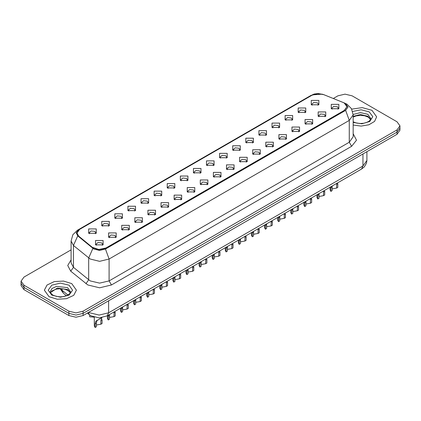 <?xml version="1.0" encoding="UTF-8"?>
<svg xmlns="http://www.w3.org/2000/svg" width="421" height="421" viewBox="0 0 421 421"><rect width="100%" height="100%" fill="white"/><g stroke="black" fill="none" stroke-linecap="round" stroke-linejoin="round"><path stroke-width="0.63" d="M298.2 112.333L298.2 107.965L305.767 107.965L305.767 112.333L298.2 112.333M304.888 112.744L305.325 111.786L304.346 110.423L300.705 110.002L298.642 111.786L299.078 112.744M285.106 119.896L285.106 115.528L292.669 115.528L292.669 119.896L285.106 119.896M291.79 120.306L292.232 119.348L291.253 117.985L287.606 117.564L285.543 119.348L285.98 120.306M272.008 127.458L272.008 123.09L279.576 123.09L279.576 127.458L272.008 127.458M278.697 127.863L279.134 126.91L278.155 125.542L274.513 125.126L272.45 126.91L272.887 127.863M258.915 135.015L258.915 130.647L266.477 130.647L266.477 135.015L258.915 135.015M265.598 135.425L266.04 134.473L265.062 133.104L261.415 132.689L259.352 134.473L259.789 135.425M245.817 142.577L245.817 138.209L253.379 138.209L253.379 142.577L245.817 142.577M252.505 142.987L252.942 142.03L251.963 140.667L248.322 140.246L246.253 142.03L246.695 142.987M232.718 150.139L232.718 145.771L240.286 145.771L240.286 150.139L232.718 150.139M239.407 150.55L239.844 149.592L238.865 148.229L235.223 147.808L233.16 149.592L233.597 150.55M219.625 157.701L219.625 153.333L227.187 153.333L227.187 157.701L219.625 157.701M226.314 158.107L226.751 157.154L225.772 155.791L222.13 155.37L220.062 157.154L220.504 158.107M206.527 165.258L206.527 160.89L214.094 160.89L214.094 165.258L206.527 165.258M213.215 165.669L213.652 164.716L212.673 163.348L209.032 162.932L206.969 164.716L207.406 165.669M193.434 172.82L193.434 168.453L200.996 168.453L200.996 172.82L193.434 172.82M200.117 173.231L200.559 172.273L199.58 170.91L195.933 170.494L193.87 172.273L194.313 173.231M180.335 180.383L180.335 176.015L187.903 176.015L187.903 180.383L180.335 180.383M187.024 180.793L187.461 179.835L186.482 178.472L182.84 178.051L180.777 179.835L181.214 180.793M167.242 187.945L167.242 183.577L174.804 183.577L174.804 187.945L167.242 187.945M173.926 188.35L174.368 187.398L173.389 186.035L169.742 185.614L167.679 187.398L168.116 188.35M154.144 195.502L154.144 191.134L161.711 191.134L161.711 195.502L154.144 195.502M160.833 195.912L161.269 194.96L160.29 193.592L156.649 193.176L154.586 194.96L155.023 195.912M141.051 203.064L141.051 198.696L148.613 198.696L148.613 203.064L141.051 203.064M147.734 203.475L148.176 202.517L147.192 201.154L143.55 200.738L141.488 202.517L141.924 203.475M127.952 210.626L127.952 206.258L135.515 206.258L135.515 210.626L127.952 210.626M134.641 211.037L135.078 210.079L134.099 208.716L130.457 208.295L128.389 210.079L128.831 211.037M114.854 218.189L114.854 213.821L122.422 213.821L122.422 218.189L114.854 218.189M121.543 218.594L121.979 217.641L121.001 216.278L117.359 215.857L115.296 217.641L115.733 218.594M101.761 225.745L101.761 221.383L109.323 221.383L109.323 225.745L101.761 225.745M108.45 226.156L108.886 225.203L107.908 223.835L104.261 223.419L102.198 225.203L102.64 226.156M88.663 233.308L88.663 228.94L96.23 228.94L96.23 233.308L88.663 233.308M95.351 233.718L95.788 232.76L94.809 231.397L91.168 230.982L89.105 232.76L89.541 233.718M311.298 104.771L311.298 100.403L318.86 100.403L318.86 104.771L311.298 104.771M317.987 105.182L318.423 104.229L317.445 102.861L313.798 102.445L311.735 104.229L312.177 105.182M318.176 116.307L318.176 111.939L325.738 111.939L325.738 116.307L318.176 116.307M324.865 116.717L325.301 115.759L324.323 114.396L320.681 113.975L318.613 115.759L319.055 116.717M305.078 123.863L305.078 119.501L312.645 119.501L312.645 123.863L305.078 123.863M311.766 124.274L312.203 123.321L311.224 121.953L307.583 121.537L305.52 123.321L305.956 124.274M291.985 131.426L291.985 127.058L299.547 127.058L299.547 131.426L291.985 131.426M298.673 131.836L299.11 130.884L298.131 129.515L294.49 129.1L292.421 130.884L292.863 131.836M278.886 138.988L278.886 134.62L286.454 134.62L286.454 138.988L278.886 138.988M285.575 139.398L286.012 138.441L285.033 137.078L281.391 136.657L279.328 138.441L279.765 139.398M265.793 146.55L265.793 142.182L273.355 142.182L273.355 146.55L265.793 146.55M272.476 146.961L272.919 146.003L271.94 144.64L268.293 144.219L266.23 146.003L266.667 146.961M252.695 154.112L252.695 149.744L260.262 149.744L260.262 154.112L252.695 154.112M259.383 154.518L259.82 153.565L258.841 152.197L255.2 151.781L253.137 153.565L253.574 154.518M239.602 161.669L239.602 157.301L247.164 157.301L247.164 161.669L239.602 161.669M246.285 162.08L246.727 161.127L245.748 159.759L242.101 159.343L240.038 161.127L240.475 162.08M226.503 169.231L226.503 164.864L234.071 164.864L234.071 169.231L226.503 169.231M233.192 169.642L233.629 168.684L232.65 167.321L229.008 166.9L226.945 168.684L227.382 169.642M213.41 176.794L213.41 172.426L220.972 172.426L220.972 176.794L213.41 176.794M220.094 177.204L220.53 176.246L219.552 174.883L215.91 174.462L213.847 176.246L214.284 177.204M200.312 184.356L200.312 179.988L207.874 179.988L207.874 184.356L200.312 184.356M207 184.761L207.437 183.809L206.458 182.44L202.817 182.025L200.749 183.809L201.191 184.761M187.213 191.913L187.213 187.545L194.781 187.545L194.781 191.913L187.213 191.913M193.902 192.323L194.339 191.371L193.36 190.003L189.718 189.587L187.655 191.371L188.092 192.323M174.12 199.475L174.12 195.107L181.683 195.107L181.683 199.475L174.12 199.475M180.809 199.886L181.246 198.928L180.267 197.565L176.62 197.144L174.557 198.928L174.999 199.886M161.022 207.037L161.022 202.669L168.589 202.669L168.589 207.037L161.022 207.037M167.711 207.448L168.147 206.49L167.169 205.127L163.527 204.706L161.464 206.49L161.901 207.448M147.929 214.599L147.929 210.232L155.491 210.232L155.491 214.599L147.929 214.599M154.612 215.005L155.054 214.052L154.075 212.689L150.429 212.268L148.366 214.052L148.802 215.005M134.831 222.156L134.831 217.789L142.398 217.789L142.398 222.156L134.831 222.156M141.519 222.567L141.956 221.614L140.977 220.246L137.335 219.83L135.273 221.614L135.709 222.567M121.737 229.719L121.737 225.351L129.3 225.351L129.3 229.719L121.737 229.719M128.421 230.129L128.863 229.171L127.879 227.808L124.237 227.393L122.174 229.171L122.611 230.129M108.639 237.281L108.639 232.913L116.201 232.913L116.201 237.281L108.639 237.281M115.328 237.691L115.764 236.734L114.786 235.371L111.144 234.95L109.076 236.734L109.518 237.691M95.541 244.843L95.541 240.475L103.108 240.475L103.108 244.843L95.541 244.843M102.229 245.248L102.666 244.296L101.687 242.933L98.046 242.512L95.983 244.296L96.42 245.248M331.274 108.744L331.274 104.376L338.837 104.376L338.837 108.744L331.274 108.744M337.958 109.155L338.4 108.197L337.416 106.834L333.774 106.413L331.711 108.197L332.148 109.155M343.094 102.471L344.299 103.056L346.941 106.739L344.299 110.423L106.013 247.995L98.846 249.5L92.241 247.295L78.611 236.06L76.975 233.071L79.622 229.387L312.066 95.183L317.666 93.678L323.628 94.599L343.094 102.471M371.953 110.286L362.197 107.618L351.719 109.123L362.197 107.618L371.953 110.286L376.653 116.838L371.953 110.286M71.738 283.617L63.524 281.081L54.251 281.607L47.047 285.017L44.347 290.164L49.047 296.716L57.261 299.252L66.534 298.726L73.733 295.316L76.438 290.164L71.738 283.617L63.524 281.081L54.251 281.607L47.047 285.017L44.347 290.164L49.047 296.716L57.261 299.252L66.534 298.726L73.733 295.316L76.438 290.164L71.738 283.617M346.941 106.739L344.299 110.697L106.013 248.269L98.846 249.774L92.241 247.569L78.611 236.334L76.975 233.345M322.297 94.157L312.303 94.888L78.632 229.792L76.254 232.739L77.711 235.876L93.82 249.032L99.635 250.421L105.445 249.032L345.62 110.365L348.03 107.013L345.62 103.655L344.162 102.977M71.075 249.879L23.986 277.065L21.05 281.16L21.05 285.527L23.986 289.622L68.902 315.55L68.902 313.366L75.996 315.066L83.084 313.366L397.014 132.126L399.95 128.031L397.014 132.126L83.084 313.366L75.996 315.066L68.902 313.366L23.986 287.438L68.902 313.366L68.902 311.182L75.996 312.882L83.084 311.182L397.014 129.942L399.95 125.847L397.014 121.753L352.098 95.82L345.004 94.125L337.916 95.82L333.285 98.493M21.05 283.344L23.986 287.438L21.05 283.344M353.177 125.048L361.118 126.1L368.922 124.763L374.59 121.385L376.653 116.838L374.59 121.385L368.922 124.763L361.118 126.1L353.177 125.048M21.05 281.16L23.986 285.254L68.902 311.182M68.902 315.55L75.996 317.25L83.084 315.55L397.014 134.31L399.95 130.215L399.95 125.847M330.038 187.245L330.038 189.813L330.869 191.413L330.932 186.729M336.6 184.361L337.821 183.656L337.821 187.398L336.6 188.103L336.7 183.398M330.869 191.413L332.09 190.708L332.148 186.029M332.09 188.924L336.6 188.103M316.945 194.807L316.945 197.375L317.776 198.97L317.839 194.291M323.502 191.918L324.723 191.218L324.723 194.96L323.502 195.665L323.607 190.96M317.776 198.97L318.992 198.27L319.05 193.592M318.992 196.481L323.502 195.665M303.846 202.369L303.846 204.938L304.678 206.532L304.741 201.848M310.409 199.48L311.629 198.775L311.629 202.522L310.409 203.222L310.509 198.523M304.678 206.532L305.899 205.827L305.951 201.154M305.899 204.043L310.409 203.222M290.753 209.926L290.753 212.494L291.585 214.094L291.648 209.411M297.31 207.043L298.531 206.337L298.531 210.079L297.31 210.784L297.415 206.08M291.585 214.094L292.8 213.389L292.858 208.711M292.8 211.605L297.31 210.784M277.655 217.489L277.655 220.057L278.486 221.656L278.549 216.973M284.217 214.605L285.433 213.9L285.433 217.641L284.217 218.346L284.317 213.642M278.486 221.656L279.707 220.951L279.76 216.273M279.707 219.167L284.217 218.346M264.562 225.051L264.562 227.619L265.393 229.213L265.456 224.535M271.119 222.162L272.34 221.462L272.34 225.203L271.119 225.909L271.224 221.204M265.393 229.213L266.609 228.514L266.667 223.835M266.609 226.724L271.119 225.909M251.463 232.613L251.463 235.181L252.295 236.776L252.358 232.092M258.026 229.724L259.241 229.019L259.241 232.766L258.026 233.471L258.126 228.766M252.295 236.776L253.516 236.07L253.568 231.397M253.516 234.286L258.026 233.471M238.365 240.17L238.365 242.738L239.196 244.338L239.26 239.654M244.927 237.286L246.148 236.581L246.148 240.328L244.927 241.028L245.027 236.323M239.196 244.338L240.417 243.633L240.475 238.954M240.417 241.849L244.927 241.028M225.272 247.732L225.272 250.3L226.103 251.9L226.166 247.216M231.834 244.848L233.05 244.143L233.05 247.885L231.834 248.59L231.934 243.885M226.103 251.9L227.324 251.195L227.377 246.517M227.324 249.411L231.834 248.59M212.173 255.294L212.173 257.863L213.005 259.457L213.068 254.779M218.736 252.405L219.957 251.705L219.957 255.447L218.736 256.152L218.836 251.448M213.005 259.457L214.226 258.757L214.278 254.079M214.226 256.968L218.736 256.152M199.08 262.857L199.08 265.425L199.912 267.019L199.975 262.341M205.637 259.967L206.858 259.262L206.858 263.009L205.637 263.714L205.743 259.01M199.912 267.019L201.127 266.314L201.185 261.641M201.127 264.53L205.637 263.714M185.982 270.414L185.982 272.987L186.813 274.581L186.877 269.898M192.544 267.53L193.765 266.825L193.765 270.571L192.544 271.271L192.644 266.567M186.813 274.581L188.034 273.876L188.087 269.198M188.034 272.092L192.544 271.271M172.889 277.976L172.889 280.544L173.72 282.144L173.784 277.46M179.446 275.092L180.667 274.387L180.667 278.128L179.446 278.834L179.551 274.129M173.72 282.144L174.936 281.438L174.994 276.76M174.936 279.655L179.446 278.834M159.791 285.538L159.791 288.106L160.622 289.701L160.685 285.022M166.353 282.649L167.569 281.949L167.569 285.691L166.353 286.396L166.453 281.691M160.622 289.701L161.843 289.001L161.896 284.322M161.843 287.211L166.353 286.396M146.697 293.1L146.697 295.668L147.524 297.263L147.587 292.584M153.255 290.211L154.475 289.506L154.475 293.253L153.255 293.958L153.36 289.253M147.524 297.263L148.745 296.558L148.802 291.885M148.745 294.774L153.255 293.958M133.599 300.657L133.599 303.231L134.431 304.825L134.494 300.141M140.161 297.773L141.377 297.068L141.377 300.815L140.161 301.515L140.261 296.81M134.431 304.825L135.651 304.12L135.704 299.442M135.651 302.336L140.161 301.515M120.501 308.219L120.501 310.787L121.332 312.387L121.395 307.704M127.063 305.336L128.284 304.63L128.284 308.372L127.063 309.077L127.163 304.372M121.332 312.387L122.553 311.682L122.611 307.004M122.553 309.898L127.063 309.077M107.408 315.782L107.408 318.35L108.239 319.944L108.302 315.266M113.965 312.892L115.186 312.193L115.186 315.934L113.965 316.639L114.07 311.935M108.239 319.944L109.455 319.244L109.513 314.566M109.455 317.455L113.965 316.639M95.141 327.506L95.141 323.765L95.778 321.339L101.666 317.734L96.962 320.655L96.362 323.06L96.362 326.801L95.141 327.506L94.309 325.912L94.309 317.239M96.362 325.017L100.872 324.202L100.872 320.455L101.882 317.702M100.872 320.455L102.093 319.75L102.093 323.496L100.872 324.202M96.52 320.707L97.735 320.002L96.52 320.707M89.684 314.94L89.684 316.792L93.972 317.134M106.013 247.995L106.013 248.269M92.241 247.295L92.241 247.569M78.611 236.06L78.611 236.334M344.299 110.423L344.299 110.697M353.177 133.704L356.482 140.177L351.624 146.319L111.454 284.98L109.086 280.886L349.262 142.224L353.177 136.762L353.177 114.928L349.262 120.385L345.62 110.365M111.454 284.98L99.635 287.806L87.815 284.98L70.754 271.171L67.734 265.477L71.075 259.841M90.178 280.886L99.635 283.149L109.086 280.886L109.086 259.047L99.635 261.309L90.178 259.047L73.491 245.496L71.075 241.065L71.075 262.904L73.491 267.33L90.178 280.886M353.177 114.928L351.43 108.613L346.836 104.113L344.52 103.124M105.445 249.032L109.086 259.047L349.262 120.385L349.262 142.224L351.624 146.319M345.152 103.287L323.46 94.52L318.087 93.494L314.161 94.041L312.303 94.888M78.632 229.792L77.411 230.25L72.822 234.75L71.075 241.065M77.711 235.876L73.491 245.496L73.491 267.33L70.754 271.171M323.46 94.52L323.118 94.409M92.899 248.395L88.678 258.02L88.678 279.854L85.942 283.691M83.084 311.182L83.084 315.55M397.014 129.942L397.014 134.31M23.986 285.254L23.986 289.622M88.805 312.25L89.705 312.824L99.161 315.082L108.618 312.824L362.97 165.969L366.891 160.512L366.486 163.164L364.302 166.895L361.586 169.031L107.229 315.882L108.618 312.824L108.618 300.81M362.97 153.96L362.97 165.969L361.586 169.031M88.263 312.561L89.431 314.734L87.4 313.061M60.629 288.68L62.113 290.279L62.113 288.759M66.45 295.784L63.339 293.221L62.113 290.279L67.944 295.084M330.869 187.666L332.09 186.961M370.627 119.317L367.812 116.228L360.444 114.507L353.177 116.359M353.177 121.827L356.634 123.085L360.476 123.511L363.723 123.253L366.491 122.522L368.907 121.285L369.964 120.353L370.796 118.475L367.812 114.317L360.439 112.591L353.172 114.454M353.177 122.422L361.797 123.848L369.775 121.48L372.796 116.606L369.233 111.86L361.086 109.802L352.687 111.486M317.776 195.228L318.992 194.523M304.678 202.79L305.899 202.085M291.585 210.347L292.8 209.647M278.486 217.91L279.707 217.204M70.412 292.648L67.597 289.553L57.367 288.096L50.373 292.648M67.597 287.643L56.493 286.369L51.92 288.538L50.204 291.806L50.409 292.732L52.772 295.047L56.419 296.41L60.261 296.837L63.503 296.579L66.276 295.852L69.744 293.684L70.581 291.806L67.597 287.643M51.767 295.147L60.392 297.205L69.018 295.147L72.586 290.164L69.018 285.185L60.392 283.128L51.767 285.185L48.194 290.164L51.767 295.147M265.393 225.472L266.609 224.767M252.295 233.034L253.516 232.329M239.196 240.591L240.417 239.891M226.103 248.153L227.324 247.448M213.005 255.715L214.226 255.01M199.912 263.278L201.127 262.572M186.813 270.835L188.034 270.135M173.72 278.397L174.936 277.692M160.622 285.959L161.843 285.254M147.524 293.521L148.745 292.816M134.431 301.078L135.651 300.378M121.332 308.64L122.553 307.935M108.239 316.203L109.455 315.497M95.141 323.765L96.362 323.06M311.082 95.341L77.411 230.25M107.229 315.882L99.161 317.908L91.089 315.882L89.431 314.734M366.891 160.512L366.891 151.697M63.339 293.221L60.156 288.68M370.58 119.432L368.228 117.143L364.644 115.796L360.597 115.349L356.287 115.859L353.177 117.038M70.365 292.758L68.013 290.474L64.429 289.122L60.382 288.68L56.072 289.19L52.046 290.937L50.42 292.758"/></g></svg>
